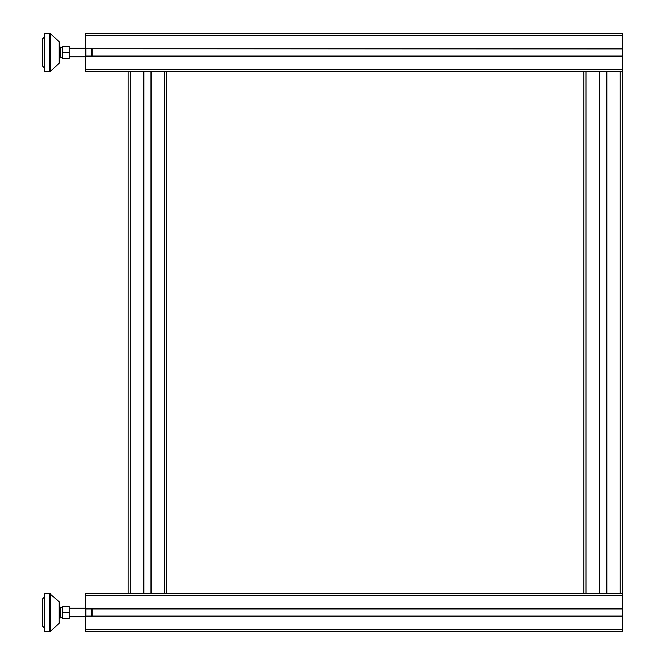 <?xml version="1.0" encoding="UTF-8"?>
<svg xmlns="http://www.w3.org/2000/svg" width="665" height="665" viewBox="0 0 665 665"><rect width="100%" height="100%" fill="white"/><g stroke="black" fill="none" stroke-linecap="round" stroke-linejoin="round"><path stroke-width="1" d="M60.606 47.356L60.606 57.614A6.409 6.409 0 0 1 59.759 58.163A6.409 6.409 0 0 0 59.759 58.154L59.759 46.816A6.409 6.409 0 0 1 60.606 47.356L62.751 47.356M128.154 71.729L164.496 71.729L164.496 593.271L166.632 593.271L166.632 71.729L164.496 71.729L622.349 71.729L622.349 55.993L85.403 55.993L85.403 71.729L128.154 71.729L128.154 593.271L622.349 593.271L622.349 631.75L85.403 631.75L85.403 629.614L622.349 629.614M85.403 48.728L622.349 48.986L622.349 33.25L85.403 33.25L85.403 48.728L622.349 48.728M622.349 55.993L622.349 48.986M62.751 618.5L62.751 606.53L69.16 606.53L69.16 618.5L62.751 618.5M62.751 612.515L69.16 612.515M59.759 618.184L59.759 603.005L59.759 618.184A6.409 6.409 0 0 0 60.606 617.644L60.606 607.386L62.751 607.386M44.364 631.75L44.364 593.271L49.26 593.271L50.415 593.72L50.415 631.301L49.26 631.75L49.26 593.271L59.202 601.742L59.759 603.005L59.202 601.742L59.202 623.28L59.759 622.016L59.202 623.28L50.415 631.301L44.364 631.75M42.651 598.832L44.796 596.696L42.651 598.832L42.651 626.189L44.796 628.334L42.651 626.189M92.244 609.007L92.244 616.014M85.403 619.647L85.403 605.383M91.462 616.463L91.462 608.566M85.403 617.428L85.403 619.448M85.843 608.566L85.843 616.463M85.403 605.574L85.403 607.602M62.751 58.47L62.751 46.5L69.16 46.5L69.16 58.47L62.751 58.47M62.751 52.485L69.16 52.485M59.759 61.995L59.202 63.258L50.415 71.28L44.364 71.729L44.364 33.25L50.415 33.699L49.26 33.25L49.26 71.729L50.415 71.28L50.415 33.724L59.202 41.72L59.202 63.258L59.759 61.995L59.759 42.992L59.202 41.72L59.759 42.984M42.651 38.811L44.796 36.666L42.651 38.811L42.651 66.168L44.796 68.304L42.651 66.168M92.244 48.986L92.244 55.993M85.403 59.617L85.403 45.353M91.462 56.434L91.462 48.537M85.403 57.398L85.403 59.426M85.843 48.537L85.843 56.434M85.403 45.553L85.403 47.572M622.349 616.014L85.403 616.014L85.403 629.614M128.154 593.271L85.403 593.271L85.403 609.007L622.349 609.007M583.87 71.729L583.87 593.271M599.606 71.729L599.606 593.271M606.613 71.729L606.613 593.271M622.349 71.729L622.349 593.271M143.889 71.729L143.889 593.271M150.897 71.729L150.897 593.271M85.403 69.584L622.349 69.584M85.403 56.251L622.349 56.251M85.403 35.386L622.349 35.386M85.403 616.272L622.349 616.272M85.403 608.749L622.349 608.749M85.403 595.416L622.349 595.416M586.006 71.729L586.006 593.271M599.348 71.729L599.348 593.271M606.871 71.729L606.871 593.271M620.204 71.729L620.204 593.271M130.29 71.729L130.29 593.271M143.632 71.729L143.632 593.271M151.155 71.729L151.155 593.271M69.16 616.788L85.062 616.788M69.16 608.234L85.062 608.234M60.606 617.644L62.751 617.644M60.606 607.386A6.409 6.409 0 0 0 59.759 606.837A6.409 6.409 0 0 0 59.759 606.837M69.16 56.766L85.062 56.766M69.16 48.213L85.062 48.213M60.606 57.614L62.751 57.614"/></g></svg>
